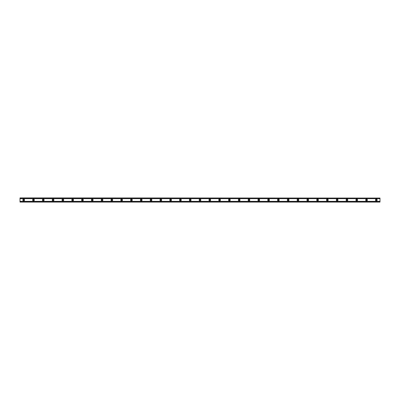<?xml version="1.0" encoding="UTF-8"?>
<svg xmlns="http://www.w3.org/2000/svg" width="400" height="400" viewBox="0 0 400 400"><rect width="100%" height="100%" fill="white"/><g stroke="black" fill="none" stroke-linecap="round" stroke-linejoin="round"><path stroke-width="0.3" stroke-dasharray="2 1.5" d="M23.675 200.55A0.55 0.55 0 0 1 23.12 200A0.55 0.55 0 0 1 23.675 199.45A0.55 0.55 0 0 1 24.225 200A0.55 0.55 0 0 1 23.675 200.55M376.325 200.55A0.55 0.55 0 0 1 375.775 200A0.55 0.55 0 0 1 376.325 199.45A0.55 0.55 0 0 1 376.88 200A0.55 0.55 0 0 1 376.325 200.55M366.53 200.55A0.55 0.55 0 0 1 365.98 200A0.55 0.55 0 0 1 366.53 199.45A0.55 0.55 0 0 1 367.08 200A0.55 0.55 0 0 1 366.53 200.55M356.735 200.55A0.55 0.55 0 0 1 356.185 200A0.55 0.55 0 0 1 356.735 199.45A0.55 0.55 0 0 1 357.285 200A0.55 0.55 0 0 1 356.735 200.55M346.94 200.55A0.55 0.55 0 0 1 346.39 200A0.55 0.55 0 0 1 346.94 199.45A0.55 0.55 0 0 1 347.49 200A0.55 0.55 0 0 1 346.94 200.55M337.145 200.55A0.55 0.55 0 0 1 336.59 200A0.55 0.55 0 0 1 337.145 199.45A0.55 0.55 0 0 1 337.695 200A0.55 0.55 0 0 1 337.145 200.55M327.345 200.55A0.55 0.55 0 0 1 326.795 200A0.55 0.55 0 0 1 327.345 199.45A0.55 0.55 0 0 1 327.9 200A0.55 0.55 0 0 1 327.345 200.55M317.55 200.55A0.55 0.55 0 0 1 317 200A0.55 0.55 0 0 1 317.55 199.45A0.55 0.55 0 0 1 318.1 200A0.55 0.55 0 0 1 317.55 200.55M307.755 200.55A0.55 0.55 0 0 1 307.205 200A0.55 0.55 0 0 1 307.755 199.45A0.55 0.55 0 0 1 308.305 200A0.55 0.55 0 0 1 307.755 200.55M297.96 200.55A0.55 0.55 0 0 1 297.41 200A0.55 0.55 0 0 1 297.96 199.45A0.55 0.55 0 0 1 298.51 200A0.55 0.55 0 0 1 297.96 200.55M288.165 200.55A0.55 0.55 0 0 1 287.61 200A0.55 0.55 0 0 1 288.165 199.45A0.55 0.55 0 0 1 288.715 200A0.55 0.55 0 0 1 288.165 200.55M278.365 200.55A0.55 0.55 0 0 1 277.815 200A0.55 0.55 0 0 1 278.365 199.45A0.55 0.55 0 0 1 278.92 200A0.55 0.55 0 0 1 278.365 200.55M268.57 200.55A0.55 0.55 0 0 1 268.02 200A0.55 0.55 0 0 1 268.57 199.45A0.55 0.55 0 0 1 269.12 200A0.55 0.55 0 0 1 268.57 200.55M258.775 200.55A0.55 0.55 0 0 1 258.225 200A0.55 0.55 0 0 1 258.775 199.45A0.55 0.55 0 0 1 259.325 200A0.55 0.55 0 0 1 258.775 200.55M248.98 200.55A0.55 0.55 0 0 1 248.43 200A0.55 0.55 0 0 1 248.98 199.45A0.55 0.55 0 0 1 249.53 200A0.55 0.55 0 0 1 248.98 200.55M239.185 200.55A0.55 0.55 0 0 1 238.635 200A0.55 0.55 0 0 1 239.185 199.45A0.55 0.55 0 0 1 239.735 200A0.55 0.55 0 0 1 239.185 200.55M229.39 200.55A0.55 0.55 0 0 1 228.835 200A0.55 0.55 0 0 1 229.39 199.45A0.55 0.55 0 0 1 229.94 200A0.55 0.55 0 0 1 229.39 200.55M219.59 200.55A0.55 0.55 0 0 1 219.04 200A0.55 0.55 0 0 1 219.59 199.45A0.55 0.55 0 0 1 220.145 200A0.55 0.55 0 0 1 219.59 200.55M209.795 200.55A0.55 0.55 0 0 1 209.245 200A0.55 0.55 0 0 1 209.795 199.45A0.55 0.55 0 0 1 210.345 200A0.55 0.55 0 0 1 209.795 200.55M200 200.55A0.55 0.55 0 0 1 199.45 200A0.55 0.55 0 0 1 200 199.45A0.55 0.55 0 0 1 200.55 200A0.55 0.55 0 0 1 200 200.55M190.205 200.55A0.55 0.55 0 0 1 189.655 200A0.55 0.55 0 0 1 190.205 199.45A0.55 0.55 0 0 1 190.755 200A0.55 0.55 0 0 1 190.205 200.55M180.41 200.55A0.55 0.55 0 0 1 179.855 200A0.55 0.55 0 0 1 180.41 199.45A0.55 0.55 0 0 1 180.96 200A0.55 0.55 0 0 1 180.41 200.55M170.61 200.55A0.55 0.55 0 0 1 170.06 200A0.55 0.55 0 0 1 170.61 199.45A0.55 0.55 0 0 1 171.165 200A0.55 0.55 0 0 1 170.61 200.55M160.815 200.55A0.55 0.55 0 0 1 160.265 200A0.55 0.55 0 0 1 160.815 199.45A0.55 0.55 0 0 1 161.365 200A0.55 0.55 0 0 1 160.815 200.55M151.02 200.55A0.55 0.55 0 0 1 150.47 200A0.55 0.55 0 0 1 151.02 199.45A0.55 0.55 0 0 1 151.57 200A0.55 0.55 0 0 1 151.02 200.55M141.225 200.55A0.55 0.55 0 0 1 140.675 200A0.55 0.55 0 0 1 141.225 199.45A0.55 0.55 0 0 1 141.775 200A0.55 0.55 0 0 1 141.225 200.55M131.43 200.55A0.55 0.55 0 0 1 130.88 200A0.55 0.55 0 0 1 131.43 199.45A0.55 0.55 0 0 1 131.98 200A0.55 0.55 0 0 1 131.43 200.55M121.635 200.55A0.55 0.55 0 0 1 121.08 200A0.55 0.55 0 0 1 121.635 199.45A0.55 0.55 0 0 1 122.185 200A0.55 0.55 0 0 1 121.635 200.55M111.835 200.55A0.55 0.55 0 0 1 111.285 200A0.55 0.55 0 0 1 111.835 199.45A0.55 0.55 0 0 1 112.39 200A0.55 0.55 0 0 1 111.835 200.55M102.04 200.55A0.55 0.55 0 0 1 101.49 200A0.55 0.55 0 0 1 102.04 199.45A0.55 0.55 0 0 1 102.59 200A0.55 0.55 0 0 1 102.04 200.55M92.245 200.55A0.55 0.55 0 0 1 91.695 200A0.55 0.55 0 0 1 92.245 199.45A0.55 0.55 0 0 1 92.795 200A0.55 0.55 0 0 1 92.245 200.55M82.45 200.55A0.55 0.55 0 0 1 81.9 200A0.55 0.55 0 0 1 82.45 199.45A0.55 0.55 0 0 1 83 200A0.55 0.55 0 0 1 82.45 200.55M72.655 200.55A0.55 0.55 0 0 1 72.1 200A0.55 0.55 0 0 1 72.655 199.45A0.55 0.55 0 0 1 73.205 200A0.55 0.55 0 0 1 72.655 200.55M62.855 200.55A0.55 0.55 0 0 1 62.305 200A0.55 0.55 0 0 1 62.855 199.45A0.55 0.55 0 0 1 63.41 200A0.55 0.55 0 0 1 62.855 200.55M53.06 200.55A0.55 0.55 0 0 1 52.51 200A0.55 0.55 0 0 1 53.06 199.45A0.55 0.55 0 0 1 53.61 200A0.55 0.55 0 0 1 53.06 200.55M43.265 200.55A0.55 0.55 0 0 1 42.715 200A0.55 0.55 0 0 1 43.265 199.45A0.55 0.55 0 0 1 43.815 200A0.55 0.55 0 0 1 43.265 200.55M33.47 200.55A0.55 0.55 0 0 1 32.92 200A0.55 0.55 0 0 1 33.47 199.45A0.55 0.55 0 0 1 34.02 200A0.55 0.55 0 0 1 33.47 200.55M20 201.35L20 202.08L380 202.08L380 198.17L20 198.17L20 201.83L380 201.835L380 201.375L20 201.375L380 201.35L380 202.08L20 201.83L20 201.375M20 201.83L380 201.835M23.675 199.145A0.855 0.855 0 0 0 22.815 200A0.855 0.855 0 0 0 23.675 200.855A0.855 0.855 0 0 0 24.53 200A0.855 0.855 0 0 0 23.675 199.145M376.325 199.145A0.855 0.855 0 0 0 375.47 200A0.855 0.855 0 0 0 376.325 200.855A0.855 0.855 0 0 0 377.185 200A0.855 0.855 0 0 0 376.325 199.145M366.53 199.145A0.855 0.855 0 0 0 365.675 200A0.855 0.855 0 0 0 366.53 200.855A0.855 0.855 0 0 0 367.39 200A0.855 0.855 0 0 0 366.53 199.145M356.735 199.145A0.855 0.855 0 0 0 355.88 200A0.855 0.855 0 0 0 356.735 200.855A0.855 0.855 0 0 0 357.59 200A0.855 0.855 0 0 0 356.735 199.145M346.94 199.145A0.855 0.855 0 0 0 346.08 200A0.855 0.855 0 0 0 346.94 200.855A0.855 0.855 0 0 0 347.795 200A0.855 0.855 0 0 0 346.94 199.145M337.145 199.145A0.855 0.855 0 0 0 336.285 200A0.855 0.855 0 0 0 337.145 200.855A0.855 0.855 0 0 0 338 200A0.855 0.855 0 0 0 337.145 199.145M327.345 199.145A0.855 0.855 0 0 0 326.49 200A0.855 0.855 0 0 0 327.345 200.855A0.855 0.855 0 0 0 328.205 200A0.855 0.855 0 0 0 327.345 199.145M317.55 199.145A0.855 0.855 0 0 0 316.695 200A0.855 0.855 0 0 0 317.55 200.855A0.855 0.855 0 0 0 318.41 200A0.855 0.855 0 0 0 317.55 199.145M307.755 199.145A0.855 0.855 0 0 0 306.9 200A0.855 0.855 0 0 0 307.755 200.855A0.855 0.855 0 0 0 308.61 200A0.855 0.855 0 0 0 307.755 199.145M297.96 199.145A0.855 0.855 0 0 0 297.1 200A0.855 0.855 0 0 0 297.96 200.855A0.855 0.855 0 0 0 298.815 200A0.855 0.855 0 0 0 297.96 199.145M288.165 199.145A0.855 0.855 0 0 0 287.305 200A0.855 0.855 0 0 0 288.165 200.855A0.855 0.855 0 0 0 289.02 200A0.855 0.855 0 0 0 288.165 199.145M278.365 199.145A0.855 0.855 0 0 0 277.51 200A0.855 0.855 0 0 0 278.365 200.855A0.855 0.855 0 0 0 279.225 200A0.855 0.855 0 0 0 278.365 199.145M268.57 199.145A0.855 0.855 0 0 0 267.715 200A0.855 0.855 0 0 0 268.57 200.855A0.855 0.855 0 0 0 269.43 200A0.855 0.855 0 0 0 268.57 199.145M258.775 199.145A0.855 0.855 0 0 0 257.92 200A0.855 0.855 0 0 0 258.775 200.855A0.855 0.855 0 0 0 259.635 200A0.855 0.855 0 0 0 258.775 199.145M248.98 199.145A0.855 0.855 0 0 0 248.12 200A0.855 0.855 0 0 0 248.98 200.855A0.855 0.855 0 0 0 249.835 200A0.855 0.855 0 0 0 248.98 199.145M239.185 199.145A0.855 0.855 0 0 0 238.325 200A0.855 0.855 0 0 0 239.185 200.855A0.855 0.855 0 0 0 240.04 200A0.855 0.855 0 0 0 239.185 199.145M229.39 199.145A0.855 0.855 0 0 0 228.53 200A0.855 0.855 0 0 0 229.39 200.855A0.855 0.855 0 0 0 230.245 200A0.855 0.855 0 0 0 229.39 199.145M219.59 199.145A0.855 0.855 0 0 0 218.735 200A0.855 0.855 0 0 0 219.59 200.855A0.855 0.855 0 0 0 220.45 200A0.855 0.855 0 0 0 219.59 199.145M209.795 199.145A0.855 0.855 0 0 0 208.94 200A0.855 0.855 0 0 0 209.795 200.855A0.855 0.855 0 0 0 210.655 200A0.855 0.855 0 0 0 209.795 199.145M200 199.145A0.855 0.855 0 0 0 199.145 200A0.855 0.855 0 0 0 200 200.855A0.855 0.855 0 0 0 200.855 200A0.855 0.855 0 0 0 200 199.145M190.205 199.145A0.855 0.855 0 0 0 189.345 200A0.855 0.855 0 0 0 190.205 200.855A0.855 0.855 0 0 0 191.06 200A0.855 0.855 0 0 0 190.205 199.145M180.41 199.145A0.855 0.855 0 0 0 179.55 200A0.855 0.855 0 0 0 180.41 200.855A0.855 0.855 0 0 0 181.265 200A0.855 0.855 0 0 0 180.41 199.145M170.61 199.145A0.855 0.855 0 0 0 169.755 200A0.855 0.855 0 0 0 170.61 200.855A0.855 0.855 0 0 0 171.47 200A0.855 0.855 0 0 0 170.61 199.145M160.815 199.145A0.855 0.855 0 0 0 159.96 200A0.855 0.855 0 0 0 160.815 200.855A0.855 0.855 0 0 0 161.675 200A0.855 0.855 0 0 0 160.815 199.145M151.02 199.145A0.855 0.855 0 0 0 150.165 200A0.855 0.855 0 0 0 151.02 200.855A0.855 0.855 0 0 0 151.88 200A0.855 0.855 0 0 0 151.02 199.145M141.225 199.145A0.855 0.855 0 0 0 140.365 200A0.855 0.855 0 0 0 141.225 200.855A0.855 0.855 0 0 0 142.08 200A0.855 0.855 0 0 0 141.225 199.145M131.43 199.145A0.855 0.855 0 0 0 130.57 200A0.855 0.855 0 0 0 131.43 200.855A0.855 0.855 0 0 0 132.285 200A0.855 0.855 0 0 0 131.43 199.145M121.635 199.145A0.855 0.855 0 0 0 120.775 200A0.855 0.855 0 0 0 121.635 200.855A0.855 0.855 0 0 0 122.49 200A0.855 0.855 0 0 0 121.635 199.145M111.835 199.145A0.855 0.855 0 0 0 110.98 200A0.855 0.855 0 0 0 111.835 200.855A0.855 0.855 0 0 0 112.695 200A0.855 0.855 0 0 0 111.835 199.145M102.04 199.145A0.855 0.855 0 0 0 101.185 200A0.855 0.855 0 0 0 102.04 200.855A0.855 0.855 0 0 0 102.9 200A0.855 0.855 0 0 0 102.04 199.145M92.245 199.145A0.855 0.855 0 0 0 91.39 200A0.855 0.855 0 0 0 92.245 200.855A0.855 0.855 0 0 0 93.1 200A0.855 0.855 0 0 0 92.245 199.145M82.45 199.145A0.855 0.855 0 0 0 81.59 200A0.855 0.855 0 0 0 82.45 200.855A0.855 0.855 0 0 0 83.305 200A0.855 0.855 0 0 0 82.45 199.145M72.655 199.145A0.855 0.855 0 0 0 71.795 200A0.855 0.855 0 0 0 72.655 200.855A0.855 0.855 0 0 0 73.51 200A0.855 0.855 0 0 0 72.655 199.145M62.855 199.145A0.855 0.855 0 0 0 62 200A0.855 0.855 0 0 0 62.855 200.855A0.855 0.855 0 0 0 63.715 200A0.855 0.855 0 0 0 62.855 199.145M53.06 199.145A0.855 0.855 0 0 0 52.205 200A0.855 0.855 0 0 0 53.06 200.855A0.855 0.855 0 0 0 53.92 200A0.855 0.855 0 0 0 53.06 199.145M43.265 199.145A0.855 0.855 0 0 0 42.41 200A0.855 0.855 0 0 0 43.265 200.855A0.855 0.855 0 0 0 44.12 200A0.855 0.855 0 0 0 43.265 199.145M33.47 199.145A0.855 0.855 0 0 0 32.61 200A0.855 0.855 0 0 0 33.47 200.855A0.855 0.855 0 0 0 34.325 200A0.855 0.855 0 0 0 33.47 199.145M20 198.65L20 197.92L20 198.65L380 198.65L380 197.92L20 197.92L380 197.92L380 198.65M20 198.17L380 198.165M20 202.08L380 202.08L20 202.08M20 198.625L380 198.625M380 198.585L20 198.585M20 201.415L380 201.415"/><path stroke-width="0.6" d="M23.675 200.55A0.55 0.55 0 0 1 23.12 200A0.55 0.55 0 0 1 23.675 199.45A0.55 0.55 0 0 1 24.225 200A0.55 0.55 0 0 1 23.675 200.55M376.325 200.55A0.55 0.55 0 0 1 375.775 200A0.55 0.55 0 0 1 376.325 199.45A0.55 0.55 0 0 1 376.88 200A0.55 0.55 0 0 1 376.325 200.55M366.53 200.55A0.55 0.55 0 0 1 365.98 200A0.55 0.55 0 0 1 366.53 199.45A0.55 0.55 0 0 1 367.08 200A0.55 0.55 0 0 1 366.53 200.55M356.735 200.55A0.55 0.55 0 0 1 356.185 200A0.55 0.55 0 0 1 356.735 199.45A0.55 0.55 0 0 1 357.285 200A0.55 0.55 0 0 1 356.735 200.55M346.94 200.55A0.55 0.55 0 0 1 346.39 200A0.55 0.55 0 0 1 346.94 199.45A0.55 0.55 0 0 1 347.49 200A0.55 0.55 0 0 1 346.94 200.55M337.145 200.55A0.55 0.55 0 0 1 336.59 200A0.55 0.55 0 0 1 337.145 199.45A0.55 0.55 0 0 1 337.695 200A0.55 0.55 0 0 1 337.145 200.55M327.345 200.55A0.55 0.55 0 0 1 326.795 200A0.55 0.55 0 0 1 327.345 199.45A0.55 0.55 0 0 1 327.9 200A0.55 0.55 0 0 1 327.345 200.55M317.55 200.55A0.55 0.55 0 0 1 317 200A0.55 0.55 0 0 1 317.55 199.45A0.55 0.55 0 0 1 318.1 200A0.55 0.55 0 0 1 317.55 200.55M307.755 200.55A0.55 0.55 0 0 1 307.205 200A0.55 0.55 0 0 1 307.755 199.45A0.55 0.55 0 0 1 308.305 200A0.55 0.55 0 0 1 307.755 200.55M297.96 200.55A0.55 0.55 0 0 1 297.41 200A0.55 0.55 0 0 1 297.96 199.45A0.55 0.55 0 0 1 298.51 200A0.55 0.55 0 0 1 297.96 200.55M288.165 200.55A0.55 0.55 0 0 1 287.61 200A0.55 0.55 0 0 1 288.165 199.45A0.55 0.55 0 0 1 288.715 200A0.55 0.55 0 0 1 288.165 200.55M278.365 200.55A0.55 0.55 0 0 1 277.815 200A0.55 0.55 0 0 1 278.365 199.45A0.55 0.55 0 0 1 278.92 200A0.55 0.55 0 0 1 278.365 200.55M268.57 200.55A0.55 0.55 0 0 1 268.02 200A0.55 0.55 0 0 1 268.57 199.45A0.55 0.55 0 0 1 269.12 200A0.55 0.55 0 0 1 268.57 200.55M258.775 200.55A0.55 0.55 0 0 1 258.225 200A0.55 0.55 0 0 1 258.775 199.45A0.55 0.55 0 0 1 259.325 200A0.55 0.55 0 0 1 258.775 200.55M248.98 200.55A0.55 0.55 0 0 1 248.43 200A0.55 0.55 0 0 1 248.98 199.45A0.55 0.55 0 0 1 249.53 200A0.55 0.55 0 0 1 248.98 200.55M239.185 200.55A0.55 0.55 0 0 1 238.635 200A0.55 0.55 0 0 1 239.185 199.45A0.55 0.55 0 0 1 239.735 200A0.55 0.55 0 0 1 239.185 200.55M229.39 200.55A0.55 0.55 0 0 1 228.835 200A0.55 0.55 0 0 1 229.39 199.45A0.55 0.55 0 0 1 229.94 200A0.55 0.55 0 0 1 229.39 200.55M219.59 200.55A0.55 0.55 0 0 1 219.04 200A0.55 0.55 0 0 1 219.59 199.45A0.55 0.55 0 0 1 220.145 200A0.55 0.55 0 0 1 219.59 200.55M209.795 200.55A0.55 0.55 0 0 1 209.245 200A0.55 0.55 0 0 1 209.795 199.45A0.55 0.55 0 0 1 210.345 200A0.55 0.55 0 0 1 209.795 200.55M200 200.55A0.55 0.55 0 0 1 199.45 200A0.55 0.55 0 0 1 200 199.45A0.55 0.55 0 0 1 200.55 200A0.55 0.55 0 0 1 200 200.55M190.205 200.55A0.55 0.55 0 0 1 189.655 200A0.55 0.55 0 0 1 190.205 199.45A0.55 0.55 0 0 1 190.755 200A0.55 0.55 0 0 1 190.205 200.55M180.41 200.55A0.55 0.55 0 0 1 179.855 200A0.55 0.55 0 0 1 180.41 199.45A0.55 0.55 0 0 1 180.96 200A0.55 0.55 0 0 1 180.41 200.55M170.61 200.55A0.55 0.55 0 0 1 170.06 200A0.55 0.55 0 0 1 170.61 199.45A0.55 0.55 0 0 1 171.165 200A0.55 0.55 0 0 1 170.61 200.55M160.815 200.55A0.55 0.55 0 0 1 160.265 200A0.55 0.55 0 0 1 160.815 199.45A0.55 0.55 0 0 1 161.365 200A0.55 0.55 0 0 1 160.815 200.55M151.02 200.55A0.55 0.55 0 0 1 150.47 200A0.55 0.55 0 0 1 151.02 199.45A0.55 0.55 0 0 1 151.57 200A0.55 0.55 0 0 1 151.02 200.55M141.225 200.55A0.55 0.55 0 0 1 140.675 200A0.55 0.55 0 0 1 141.225 199.45A0.55 0.55 0 0 1 141.775 200A0.55 0.55 0 0 1 141.225 200.55M131.43 200.55A0.55 0.55 0 0 1 130.88 200A0.55 0.55 0 0 1 131.43 199.45A0.55 0.55 0 0 1 131.98 200A0.55 0.55 0 0 1 131.43 200.55M121.635 200.55A0.55 0.55 0 0 1 121.08 200A0.55 0.55 0 0 1 121.635 199.45A0.55 0.55 0 0 1 122.185 200A0.55 0.55 0 0 1 121.635 200.55M111.835 200.55A0.55 0.55 0 0 1 111.285 200A0.55 0.55 0 0 1 111.835 199.45A0.55 0.55 0 0 1 112.39 200A0.55 0.55 0 0 1 111.835 200.55M102.04 200.55A0.55 0.55 0 0 1 101.49 200A0.55 0.55 0 0 1 102.04 199.45A0.55 0.55 0 0 1 102.59 200A0.55 0.55 0 0 1 102.04 200.55M92.245 200.55A0.55 0.55 0 0 1 91.695 200A0.55 0.55 0 0 1 92.245 199.45A0.55 0.55 0 0 1 92.795 200A0.55 0.55 0 0 1 92.245 200.55M82.45 200.55A0.55 0.55 0 0 1 81.9 200A0.55 0.55 0 0 1 82.45 199.45A0.55 0.55 0 0 1 83 200A0.55 0.55 0 0 1 82.45 200.55M72.655 200.55A0.55 0.55 0 0 1 72.1 200A0.55 0.55 0 0 1 72.655 199.45A0.55 0.55 0 0 1 73.205 200A0.55 0.55 0 0 1 72.655 200.55M62.855 200.55A0.55 0.55 0 0 1 62.305 200A0.55 0.55 0 0 1 62.855 199.45A0.55 0.55 0 0 1 63.41 200A0.55 0.55 0 0 1 62.855 200.55M53.06 200.55A0.55 0.55 0 0 1 52.51 200A0.55 0.55 0 0 1 53.06 199.45A0.55 0.55 0 0 1 53.61 200A0.55 0.55 0 0 1 53.06 200.55M43.265 200.55A0.55 0.55 0 0 1 42.715 200A0.55 0.55 0 0 1 43.265 199.45A0.55 0.55 0 0 1 43.815 200A0.55 0.55 0 0 1 43.265 200.55M33.47 200.55A0.55 0.55 0 0 1 32.92 200A0.55 0.55 0 0 1 33.47 199.45A0.55 0.55 0 0 1 34.02 200A0.55 0.55 0 0 1 33.47 200.55M23.675 199.145A0.855 0.855 0 0 0 22.815 200A0.855 0.855 0 0 0 23.675 200.855A0.855 0.855 0 0 0 24.53 200A0.855 0.855 0 0 0 23.675 199.145M376.325 199.145A0.855 0.855 0 0 0 375.47 200A0.855 0.855 0 0 0 376.325 200.855A0.855 0.855 0 0 0 377.185 200A0.855 0.855 0 0 0 376.325 199.145M366.53 199.145A0.855 0.855 0 0 0 365.675 200A0.855 0.855 0 0 0 366.53 200.855A0.855 0.855 0 0 0 367.39 200A0.855 0.855 0 0 0 366.53 199.145M356.735 199.145A0.855 0.855 0 0 0 355.88 200A0.855 0.855 0 0 0 356.735 200.855A0.855 0.855 0 0 0 357.59 200A0.855 0.855 0 0 0 356.735 199.145M346.94 199.145A0.855 0.855 0 0 0 346.08 200A0.855 0.855 0 0 0 346.94 200.855A0.855 0.855 0 0 0 347.795 200A0.855 0.855 0 0 0 346.94 199.145M337.145 199.145A0.855 0.855 0 0 0 336.285 200A0.855 0.855 0 0 0 337.145 200.855A0.855 0.855 0 0 0 338 200A0.855 0.855 0 0 0 337.145 199.145M327.345 199.145A0.855 0.855 0 0 0 326.49 200A0.855 0.855 0 0 0 327.345 200.855A0.855 0.855 0 0 0 328.205 200A0.855 0.855 0 0 0 327.345 199.145M317.55 199.145A0.855 0.855 0 0 0 316.695 200A0.855 0.855 0 0 0 317.55 200.855A0.855 0.855 0 0 0 318.41 200A0.855 0.855 0 0 0 317.55 199.145M307.755 199.145A0.855 0.855 0 0 0 306.9 200A0.855 0.855 0 0 0 307.755 200.855A0.855 0.855 0 0 0 308.61 200A0.855 0.855 0 0 0 307.755 199.145M297.96 199.145A0.855 0.855 0 0 0 297.1 200A0.855 0.855 0 0 0 297.96 200.855A0.855 0.855 0 0 0 298.815 200A0.855 0.855 0 0 0 297.96 199.145M288.165 199.145A0.855 0.855 0 0 0 287.305 200A0.855 0.855 0 0 0 288.165 200.855A0.855 0.855 0 0 0 289.02 200A0.855 0.855 0 0 0 288.165 199.145M278.365 199.145A0.855 0.855 0 0 0 277.51 200A0.855 0.855 0 0 0 278.365 200.855A0.855 0.855 0 0 0 279.225 200A0.855 0.855 0 0 0 278.365 199.145M268.57 199.145A0.855 0.855 0 0 0 267.715 200A0.855 0.855 0 0 0 268.57 200.855A0.855 0.855 0 0 0 269.43 200A0.855 0.855 0 0 0 268.57 199.145M258.775 199.145A0.855 0.855 0 0 0 257.92 200A0.855 0.855 0 0 0 258.775 200.855A0.855 0.855 0 0 0 259.635 200A0.855 0.855 0 0 0 258.775 199.145M248.98 199.145A0.855 0.855 0 0 0 248.12 200A0.855 0.855 0 0 0 248.98 200.855A0.855 0.855 0 0 0 249.835 200A0.855 0.855 0 0 0 248.98 199.145M239.185 199.145A0.855 0.855 0 0 0 238.325 200A0.855 0.855 0 0 0 239.185 200.855A0.855 0.855 0 0 0 240.04 200A0.855 0.855 0 0 0 239.185 199.145M229.39 199.145A0.855 0.855 0 0 0 228.53 200A0.855 0.855 0 0 0 229.39 200.855A0.855 0.855 0 0 0 230.245 200A0.855 0.855 0 0 0 229.39 199.145M219.59 199.145A0.855 0.855 0 0 0 218.735 200A0.855 0.855 0 0 0 219.59 200.855A0.855 0.855 0 0 0 220.45 200A0.855 0.855 0 0 0 219.59 199.145M209.795 199.145A0.855 0.855 0 0 0 208.94 200A0.855 0.855 0 0 0 209.795 200.855A0.855 0.855 0 0 0 210.655 200A0.855 0.855 0 0 0 209.795 199.145M200 199.145A0.855 0.855 0 0 0 199.145 200A0.855 0.855 0 0 0 200 200.855A0.855 0.855 0 0 0 200.855 200A0.855 0.855 0 0 0 200 199.145M190.205 199.145A0.855 0.855 0 0 0 189.345 200A0.855 0.855 0 0 0 190.205 200.855A0.855 0.855 0 0 0 191.06 200A0.855 0.855 0 0 0 190.205 199.145M180.41 199.145A0.855 0.855 0 0 0 179.55 200A0.855 0.855 0 0 0 180.41 200.855A0.855 0.855 0 0 0 181.265 200A0.855 0.855 0 0 0 180.41 199.145M170.61 199.145A0.855 0.855 0 0 0 169.755 200A0.855 0.855 0 0 0 170.61 200.855A0.855 0.855 0 0 0 171.47 200A0.855 0.855 0 0 0 170.61 199.145M160.815 199.145A0.855 0.855 0 0 0 159.96 200A0.855 0.855 0 0 0 160.815 200.855A0.855 0.855 0 0 0 161.675 200A0.855 0.855 0 0 0 160.815 199.145M151.02 199.145A0.855 0.855 0 0 0 150.165 200A0.855 0.855 0 0 0 151.02 200.855A0.855 0.855 0 0 0 151.88 200A0.855 0.855 0 0 0 151.02 199.145M141.225 199.145A0.855 0.855 0 0 0 140.365 200A0.855 0.855 0 0 0 141.225 200.855A0.855 0.855 0 0 0 142.08 200A0.855 0.855 0 0 0 141.225 199.145M131.43 199.145A0.855 0.855 0 0 0 130.57 200A0.855 0.855 0 0 0 131.43 200.855A0.855 0.855 0 0 0 132.285 200A0.855 0.855 0 0 0 131.43 199.145M121.635 199.145A0.855 0.855 0 0 0 120.775 200A0.855 0.855 0 0 0 121.635 200.855A0.855 0.855 0 0 0 122.49 200A0.855 0.855 0 0 0 121.635 199.145M111.835 199.145A0.855 0.855 0 0 0 110.98 200A0.855 0.855 0 0 0 111.835 200.855A0.855 0.855 0 0 0 112.695 200A0.855 0.855 0 0 0 111.835 199.145M102.04 199.145A0.855 0.855 0 0 0 101.185 200A0.855 0.855 0 0 0 102.04 200.855A0.855 0.855 0 0 0 102.9 200A0.855 0.855 0 0 0 102.04 199.145M92.245 199.145A0.855 0.855 0 0 0 91.39 200A0.855 0.855 0 0 0 92.245 200.855A0.855 0.855 0 0 0 93.1 200A0.855 0.855 0 0 0 92.245 199.145M82.45 199.145A0.855 0.855 0 0 0 81.59 200A0.855 0.855 0 0 0 82.45 200.855A0.855 0.855 0 0 0 83.305 200A0.855 0.855 0 0 0 82.45 199.145M72.655 199.145A0.855 0.855 0 0 0 71.795 200A0.855 0.855 0 0 0 72.655 200.855A0.855 0.855 0 0 0 73.51 200A0.855 0.855 0 0 0 72.655 199.145M62.855 199.145A0.855 0.855 0 0 0 62 200A0.855 0.855 0 0 0 62.855 200.855A0.855 0.855 0 0 0 63.715 200A0.855 0.855 0 0 0 62.855 199.145M53.06 199.145A0.855 0.855 0 0 0 52.205 200A0.855 0.855 0 0 0 53.06 200.855A0.855 0.855 0 0 0 53.92 200A0.855 0.855 0 0 0 53.06 199.145M43.265 199.145A0.855 0.855 0 0 0 42.41 200A0.855 0.855 0 0 0 43.265 200.855A0.855 0.855 0 0 0 44.12 200A0.855 0.855 0 0 0 43.265 199.145M33.47 199.145A0.855 0.855 0 0 0 32.61 200A0.855 0.855 0 0 0 33.47 200.855A0.855 0.855 0 0 0 34.325 200A0.855 0.855 0 0 0 33.47 199.145M20 201.935L20 201.355L380 201.355L380 202.08L20 202.08L380 201.935M20 198.065L380 198.065L20 197.92L20 201.355M380 198.065L380 201.355M380 201.83L20 201.83M20 198.645L380 198.645M20 198.17L380 198.17"/></g></svg>
